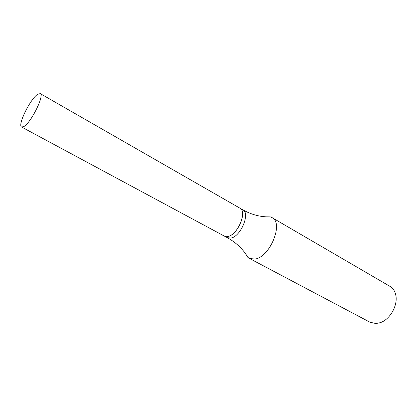 <?xml version="1.0" encoding="UTF-8"?>
<svg xmlns="http://www.w3.org/2000/svg" width="417" height="417" viewBox="0 0 417 417"><rect width="100%" height="100%" fill="white"/><g stroke="black" fill="none" stroke-linecap="round" stroke-linejoin="round"><path stroke-width="0.63" d="M37.52 94.372L40.235 93.601C44.77 94.867 31.28 122.348 24.019 126.481L21.648 127.049C17.243 125.533 30.087 99.22 37.52 94.372M40.235 93.601L239.822 208.109C247.568 211.471 237.695 235.042 227.854 236.444L224.283 236.064L21.648 127.049M265.801 216.819L270.336 216.882L271.973 217.58C284.076 222.949 269.783 257.696 254.667 259.087L249.309 258.368L247.849 257.346L245.405 253.526M271.973 217.58L390.02 286.385C392.882 288.095 394.774 290.858 395.697 294.683C398.365 304.827 390.145 319.62 380.122 322.711L375.962 323.535L370.077 322.273L249.309 258.368M239.848 208.119L239.869 208.135C247.615 211.497 237.742 235.073 227.901 236.47L224.31 236.079M239.869 208.135L242.767 209.798C250.549 213.186 240.724 236.7 230.856 238.065L227.275 237.674C236.262 242.642 243.121 249.194 247.849 257.346M242.767 209.798C251.732 214.807 260.922 217.168 270.336 216.882M224.336 236.09L227.275 237.674"/></g></svg>
